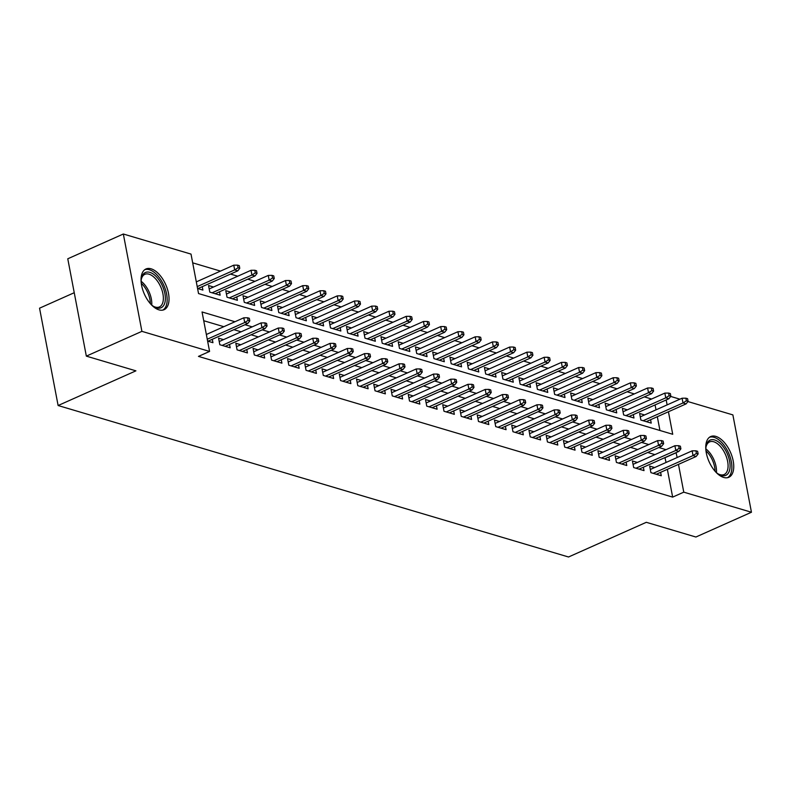 <?xml version="1.0" encoding="UTF-8"?>
<svg xmlns="http://www.w3.org/2000/svg" width="791" height="791" viewBox="0 0 791 791"><rect width="100%" height="100%" fill="white"/><g stroke="black" fill="none" stroke-linecap="round" stroke-linejoin="round"><path stroke-width="1.19" d="M723.666 477.438A22.286 11.677 -114 0 1 707.421 457.307A22.286 11.677 -114 0 1 710.674 436.563A22.286 11.677 -114 0 1 715.835 436.395A22.286 11.677 -114 0 1 732.08 456.526A22.286 11.677 -114 0 1 728.827 477.28A22.286 11.677 -114 0 1 723.666 477.438M158.951 309.854A22.286 11.677 -114 0 1 142.706 289.724A22.286 11.677 -114 0 1 145.959 268.98A22.286 11.677 -114 0 1 151.121 268.811A22.286 11.677 -114 0 1 167.366 288.942A22.286 11.677 -114 0 1 164.113 309.686A22.286 11.677 -114 0 1 158.951 309.854M74.245 292.71L39.55 308.183L58.119 405.526L568.521 556.993L646.306 522.307L695.882 537.02L751.45 512.242L683.77 492.16L678.47 464.376M58.119 405.526L135.914 370.841L86.338 356.128L67.769 258.786L123.337 234.007L191.017 254.099L198.541 293.56L672.726 434.279L668.435 411.755M651.576 399.02L644.358 396.884M634.333 393.908L627.115 391.763M617.089 388.786L609.871 386.651M599.845 383.675L592.627 381.529M582.601 378.553L575.383 376.417M565.357 373.441L558.139 371.295M548.114 368.319L540.896 366.184M530.87 363.207L523.652 361.062M513.626 358.086L506.408 355.94M496.382 352.974L489.164 350.828M479.138 347.852L471.92 345.707M461.895 342.74L454.677 340.595M444.661 337.619L437.433 335.473M427.417 332.507L420.189 330.361M410.173 327.385L402.945 325.239M392.929 322.263L385.701 320.128M375.685 317.151L368.468 315.006M358.442 312.03L351.224 309.894M341.198 306.918L333.98 304.772M323.954 301.796L316.736 299.66M306.71 296.684L299.492 294.539M289.466 291.563L282.249 289.417M272.223 286.451L265.005 284.305M254.979 281.329L247.761 279.183M237.735 276.217L230.517 274.072M220.491 271.095L192.688 262.839M670.679 396.439L679.934 399.188M687.923 401.561L732.881 414.899L751.45 512.242M654.622 467.56L649.658 466.087L650.914 472.662L661.256 475.737L660.614 472.336M637.378 462.448L632.414 460.975L633.67 467.55L644.012 470.615L643.37 467.224M620.134 457.327L615.171 455.853L616.426 462.428L626.769 465.504L626.126 462.102M602.9 452.215L597.927 450.741L599.183 457.317L609.525 460.382L608.882 456.98M585.656 447.093L580.683 445.62L581.939 452.195L592.291 455.27L591.638 451.869M568.413 441.981L563.439 440.498L564.695 447.083L575.047 450.148L574.395 446.747M551.169 436.859L546.195 435.386L547.451 441.961L557.803 445.036L557.151 441.635M533.925 431.738L528.952 430.264L530.207 436.85L540.56 439.915L539.907 436.513M516.681 426.626L511.718 425.153L512.963 431.728L523.316 434.803L522.663 431.402M499.437 421.504L494.474 420.031L495.73 426.606L506.072 429.681L505.419 426.28M482.194 416.392L477.23 414.919L478.486 421.494L488.828 424.559L488.176 421.168M464.95 411.271L459.986 409.797L461.242 416.373L471.584 419.448L470.932 416.046M447.706 406.159L442.742 404.685L443.998 411.261L454.341 414.326L453.688 410.934M430.462 401.037L425.499 399.564L426.754 406.139L437.097 409.214L436.454 405.813M413.218 395.925L408.255 394.452L409.511 401.027L419.853 404.092L419.21 400.701M395.975 390.803L391.011 389.33L392.267 395.905L402.609 398.98L401.966 395.579M378.731 385.692L373.767 384.218L375.023 390.794L385.365 393.859L384.723 390.457M361.487 380.57L356.523 379.097L357.779 385.672L368.122 388.747L367.479 385.346M344.243 375.458L339.28 373.975L340.535 380.56L350.878 383.625L350.235 380.224M327.009 370.336L322.036 368.863L323.292 375.438L333.634 378.513L332.991 375.112M309.765 365.215L304.792 363.741L306.048 370.326L316.4 373.392L315.747 369.99M292.522 360.103L287.548 358.63L288.804 365.205L299.156 368.28L298.504 364.878M275.278 354.981L270.304 353.508L271.56 360.083L281.912 363.158L281.26 359.757M258.034 349.869L253.061 348.396L254.316 354.971L264.669 358.036L264.016 354.645M240.79 344.747L235.827 343.274L237.073 349.849L247.425 352.924L246.772 349.523M223.546 339.636L218.583 338.162L219.829 344.738L230.181 347.803L229.528 344.411M213.511 287.014L208.537 285.541L209.793 292.116L220.145 295.191L219.493 291.79M230.754 292.136L225.781 290.663L227.037 297.238L237.389 300.303L236.736 296.912M247.998 297.248L243.025 295.775L244.281 302.35L254.633 305.425L253.98 302.024M265.242 302.37L260.269 300.896L261.524 307.472L271.877 310.537L271.224 307.145M282.486 307.481L277.512 306.008L278.768 312.583L289.111 315.658L288.468 312.257M299.72 312.603L294.756 311.13L296.012 317.705L306.354 320.78L305.712 317.379M316.964 317.715L312 316.242L313.256 322.827L323.598 325.892L322.955 322.491M334.207 322.837L329.244 321.364L330.5 327.939L340.842 331.014L340.199 327.612M351.451 327.958L346.488 326.475L347.743 333.06L358.086 336.126L357.443 332.724M368.695 333.07L363.731 331.597L364.987 338.172L375.33 341.247L374.687 337.846M385.939 338.192L380.975 336.719L382.231 343.294L392.573 346.359L391.931 342.958M403.183 343.304L398.219 341.831L399.475 348.406L409.817 351.481L409.165 348.08M420.426 348.426L415.463 346.952L416.719 353.528L427.061 356.593L426.408 353.201M437.67 353.537L432.707 352.064L433.962 358.639L444.305 361.714L443.652 358.313M454.914 358.659L449.95 357.186L451.196 363.761L461.549 366.826L460.896 363.435M472.158 363.771L467.194 362.298L468.44 368.873L478.792 371.948L478.14 368.547M489.402 368.893L484.428 367.42L485.684 373.995L496.036 377.06L495.384 373.668M506.645 374.005L501.672 372.531L502.928 379.107L513.28 382.182L512.627 378.78M523.889 379.126L518.916 377.653L520.171 384.228L530.524 387.303L529.871 383.902M541.133 384.238L536.16 382.765L537.415 389.35L547.768 392.415L547.115 389.014M558.377 389.36L553.403 387.887L554.659 394.462L565.001 397.537L564.359 394.136M575.611 394.482L570.647 392.998L571.903 399.584L582.245 402.649L581.603 399.247M592.855 399.593L587.891 398.12L589.147 404.695L599.489 407.77L598.846 404.369M610.098 404.715L605.135 403.242L606.39 409.817L616.733 412.882L616.09 409.481M627.342 409.827L622.379 408.354L623.634 414.929L633.977 418.004L633.334 414.603M659.951 430.482L657.321 416.709M656.016 409.857L655.067 404.913M197.572 288.497L202.901 290.07L202.249 286.678M644.586 414.949L639.622 413.475L640.878 420.051L651.22 423.116L650.578 419.724M234.957 321.739L202.051 311.97L209.585 351.431L198.472 356.395L672.657 497.114L667.357 469.33M666.052 462.468L664.954 457.594M654.928 454.617L647.71 452.482M637.684 449.506L630.467 447.36M620.441 444.384L613.223 442.248M603.197 439.272L595.979 437.126M585.953 434.15L578.735 432.015M568.709 429.038L561.491 426.893M551.465 423.917L544.248 421.781M534.222 418.805L527.004 416.659M516.978 413.683L509.76 411.538M499.734 408.571L492.516 406.426M482.5 403.45L475.272 401.304M465.256 398.338L458.029 396.192M448.013 393.216L440.785 391.07M430.769 388.094L423.541 385.959M413.525 382.982L406.307 380.837M396.281 377.861L389.063 375.725M379.037 372.749L371.819 370.603M361.794 367.627L354.576 365.491M344.55 362.515L337.332 360.37M327.306 357.394L320.088 355.258M310.062 352.282L302.844 350.136M292.818 347.16L285.6 345.014M275.575 342.048L268.357 339.903M258.331 336.926L251.113 334.781M241.087 331.815L233.869 329.669M223.843 326.693L203.722 320.721M207.618 341.109L212.937 342.691L212.285 339.29M86.338 356.128L141.905 331.35L123.337 234.007M672.657 497.114L683.77 492.16M209.585 351.431L141.905 331.35M677.165 457.514L676.068 452.64M666.042 449.664L658.824 447.528M648.798 444.552L641.58 442.406M631.554 439.43L624.336 437.294M614.31 434.318L607.092 432.173M597.067 429.197L589.849 427.051M579.823 424.085L572.605 421.939M562.579 418.963L555.361 416.817M545.335 413.851L538.117 411.706M528.091 408.729L520.873 406.584M510.848 403.608L503.63 401.472M493.614 398.496L486.386 396.35M476.37 393.374L469.142 391.238M459.126 388.262L451.898 386.117M441.882 383.141L434.655 381.005M424.638 378.029L417.421 375.883M407.395 372.907L400.177 370.771M390.151 367.795L382.933 365.65M372.907 362.673L365.689 360.528M355.663 357.562L348.445 355.416M338.419 352.44L331.202 350.294M321.176 347.328L313.958 345.183M303.932 342.206L296.714 340.061M286.688 337.085L279.47 334.949M269.444 331.973L262.226 329.827M252.2 326.851L244.983 324.715M667.129 404.893L666.18 399.959M665.132 457.653L676.246 452.699M248.087 320.395L249.808 320.909L249.313 318.279L247.583 317.764L248.087 320.395L244.706 322.53L247.81 323.45L207.974 341.218M207.252 339.23L244.706 322.53L243.806 317.794L206.352 334.494M247.583 317.764L243.806 317.794M247.81 323.45L249.808 320.909M239.772 268.287L239.278 265.657L237.547 265.143L238.051 267.773L239.772 268.287L237.775 270.838L234.67 269.909L233.77 265.173L196.316 281.873M238.051 267.773L234.67 269.909L197.216 286.609M237.775 270.838L197.928 288.596M233.77 265.173L237.547 265.143M141.134 282.16A19.291 10.105 -114 0 1 141.381 278.778A19.291 10.105 -114 0 1 149.865 272.371A19.291 10.105 -114 0 1 164.894 293.58A19.291 10.105 -114 0 1 156.648 307.887A19.291 10.105 -114 0 1 153.77 306.542A19.291 10.105 -114 0 1 151.081 304.456M153.177 306.157A17.857 9.363 66 0 0 155.283 307.066A17.857 9.363 66 0 0 159.416 306.928A17.857 9.363 66 0 0 162.026 290.307A17.857 9.363 66 0 0 149.005 274.18A17.857 9.363 66 0 0 144.872 274.309A17.857 9.363 66 0 0 141.282 279.47M162.748 310.112A22.148 11.608 66 0 0 165.359 289.269A22.148 11.608 66 0 0 149.37 269.731A22.148 11.608 66 0 0 144.723 269.701M705.849 449.753A19.291 10.105 -114 0 1 706.096 446.361A19.291 10.105 -114 0 1 714.362 439.895A19.291 10.105 -114 0 1 726.356 451.819A19.291 10.105 -114 0 1 729.312 471.139A19.291 10.105 -114 0 1 718.475 474.135A19.291 10.105 -114 0 1 715.796 472.049M717.892 473.74A17.857 9.363 66 0 0 724.131 474.521A17.857 9.363 66 0 0 724.625 452.759A17.857 9.363 66 0 0 709.586 441.892A17.857 9.363 66 0 0 705.997 447.053M727.463 477.705A22.148 11.608 66 0 0 727.601 450.949A22.148 11.608 66 0 0 709.438 437.294M265.331 325.506L267.051 326.021L266.557 323.39L264.827 322.876L265.331 325.506L261.95 327.642L265.054 328.572L225.217 346.329M222.113 345.41L261.95 327.642L261.05 322.916L219.226 341.554M264.827 322.876L261.05 322.916M265.054 328.572L267.051 326.021M282.575 330.628L284.295 331.142L283.801 328.512L282.071 327.998L282.575 330.628L279.193 332.764L282.298 333.683L242.451 351.451M239.357 350.532L279.193 332.764L278.294 328.028L236.469 346.676M282.071 327.998L278.294 328.028M282.298 333.683L284.295 331.142M299.819 335.75L301.539 336.254L301.045 333.624L299.314 333.11L299.819 335.75L296.437 337.886L299.542 338.805L259.695 356.563M256.6 355.643L296.437 337.886L295.537 333.149L253.713 351.797M299.314 333.11L295.537 333.149M299.542 338.805L301.539 336.254M317.062 340.862L318.783 341.376L318.279 338.746L316.558 338.232L317.062 340.862L313.681 342.997L316.786 343.917L276.939 361.685M273.834 360.765L313.681 342.997L312.781 338.261L270.957 356.909M316.558 338.232L312.781 338.261M316.786 343.917L318.783 341.376M257.016 273.409L256.521 270.779L254.791 270.265L255.295 272.895L257.016 273.409L255.018 275.95L251.914 275.031L251.014 270.295L209.19 288.942M255.295 272.895L251.914 275.031L212.077 292.799M255.018 275.95L215.172 293.718M251.014 270.295L254.791 270.265M274.259 278.521L273.755 275.891L272.035 275.377L272.539 278.007L274.259 278.521L272.262 281.072L269.158 280.143L268.258 275.416L226.434 294.054M272.539 278.007L269.158 280.143L229.311 297.91M272.262 281.072L232.416 298.83M268.258 275.416L272.035 275.377M291.503 283.643L290.999 281.013L289.279 280.498L289.783 283.129L291.503 283.643L289.506 286.184L286.401 285.264L285.502 280.528L243.677 299.176M289.783 283.129L286.401 285.264L246.555 303.032M289.506 286.184L249.659 303.952M285.502 280.528L289.279 280.498M308.747 288.755L308.243 286.124L306.522 285.61L307.027 288.24L308.747 288.755L306.75 291.306L303.645 290.386L302.745 285.65L260.921 304.298M307.027 288.24L303.645 290.386L263.798 308.144M306.75 291.306L266.903 309.063M302.745 285.65L306.522 285.61M334.306 345.983L336.027 346.488L335.522 343.858L333.802 343.353L334.306 345.983L330.925 348.119L334.029 349.039L294.183 366.797M291.078 365.877L330.925 348.119L330.025 343.383L288.201 362.031M333.802 343.353L330.025 343.383M334.029 349.039L336.027 346.488M325.991 293.876L325.487 291.246L323.766 290.732L324.27 293.362L325.991 293.876L323.994 296.417L320.889 295.498L319.989 290.762L278.165 309.41M324.27 293.362L320.889 295.498L281.042 313.266M323.994 296.417L284.147 314.185M319.989 290.762L323.766 290.732M351.55 351.095L353.27 351.609L352.766 348.979L351.046 348.465L351.55 351.095L348.169 353.231L351.273 354.15L311.427 371.918M308.322 370.999L348.169 353.231L347.269 348.495L305.445 367.143M351.046 348.465L347.269 348.495M351.273 354.15L353.27 351.609M343.235 298.988L342.73 296.358L341.01 295.844L341.514 298.484L343.235 298.988L341.237 301.539L338.133 300.62L337.233 295.883L295.409 314.531M341.514 298.484L338.133 300.62L298.286 318.377M341.237 301.539L301.391 319.297M337.233 295.883L341.01 295.844M368.794 356.217L370.514 356.721L370.01 354.091L368.29 353.587L368.794 356.217L365.412 358.353L368.517 359.272L328.67 377.04M325.566 376.111L365.412 358.353L364.513 353.617L322.688 372.264M368.29 353.587L364.513 353.617M368.517 359.272L370.514 356.721M360.478 304.11L359.974 301.48L358.254 300.966L358.758 303.596L360.478 304.11L358.481 306.651L355.377 305.731L354.467 300.995L312.653 319.643M358.758 303.596L355.377 305.731L315.53 323.499M358.481 306.651L318.635 324.419M354.467 300.995L358.254 300.966M386.038 361.329L387.758 361.843L387.254 359.213L385.533 358.699L386.038 361.329L382.656 363.465L385.761 364.384L345.914 382.152M342.81 381.232L382.656 363.465L381.756 358.728L339.932 377.376M385.533 358.699L381.756 358.728M385.761 364.384L387.758 361.843M377.722 309.222L377.218 306.592L375.498 306.087L375.992 308.717L377.722 309.222L375.725 311.773L372.62 310.853L371.711 306.117L329.896 324.765M375.992 308.717L372.62 310.853L332.774 328.611M375.725 311.773L335.878 329.54M371.711 306.117L375.498 306.087M403.281 366.451L405.002 366.955L404.498 364.325L402.777 363.82L403.281 366.451L399.9 368.586L403.005 369.506L363.158 387.274M360.053 386.344L399.9 368.586L398.99 363.85L357.176 382.498M402.777 363.82L398.99 363.85M403.005 369.506L405.002 366.955M394.966 314.343L394.462 311.713L392.741 311.199L393.236 313.829L394.966 314.343L392.969 316.884L389.864 315.965L388.954 311.229L347.14 329.877M393.236 313.829L389.864 315.965L350.017 333.733M392.969 316.884L353.122 334.652M388.954 311.229L392.741 311.199M420.515 371.562L422.246 372.077L421.741 369.446L420.021 368.932L420.515 371.562L417.144 373.698L420.248 374.618L380.402 392.385M377.297 391.466L417.144 373.698L416.234 368.962L374.42 387.61M420.021 368.932L416.234 368.962M420.248 374.618L422.246 372.077M412.21 319.455L411.706 316.825L409.985 316.321L410.48 318.951L412.21 319.455L410.213 322.006L407.108 321.087L406.198 316.351L364.374 334.998M410.48 318.951L407.108 321.087L367.261 338.845M410.213 322.006L370.366 339.774M406.198 316.351L409.985 316.321M437.759 376.684L439.489 377.198L438.985 374.558L437.265 374.054L437.759 376.684L434.388 378.82L437.492 379.739L397.646 397.507M394.541 396.588L434.388 378.82L433.478 374.084L391.664 392.731M437.265 374.054L433.478 374.084M437.492 379.739L439.489 377.198M429.454 324.577L428.949 321.947L427.229 321.433L427.723 324.063L429.454 324.577L427.456 327.118L424.352 326.199L423.442 321.462L381.618 340.11M427.723 324.063L424.352 326.199L384.505 343.966M427.456 327.118L387.61 344.886M423.442 321.462L427.229 321.433M455.003 381.796L456.733 382.31L456.229 379.68L454.509 379.166L455.003 381.796L451.631 383.932L454.736 384.861L414.889 402.619M411.785 401.699L451.631 383.932L450.722 379.196L408.898 397.843M454.509 379.166L450.722 379.196M454.736 384.861L456.733 382.31M446.697 329.699L446.193 327.059L444.463 326.554L444.967 329.185L446.697 329.699L444.69 332.24L441.596 331.32L440.686 326.584L398.862 345.232M444.967 329.185L441.596 331.32L401.749 349.088M444.69 332.24L404.854 350.008M440.686 326.584L444.463 326.554M472.247 386.918L473.977 387.432L473.473 384.802L471.752 384.288L472.247 386.918L468.875 389.053L471.98 389.973L432.133 407.741M429.029 406.821L468.875 389.053L467.965 384.317L426.141 402.965M471.752 384.288L467.965 384.317M471.98 389.973L473.977 387.432M463.941 334.811L463.437 332.18L461.707 331.666L462.211 334.296L463.941 334.811L461.934 337.361L458.829 336.432L457.93 331.696L416.106 350.344M462.211 334.296L458.829 336.432L418.993 354.2M461.934 337.361L422.097 355.119M457.93 331.696L461.707 331.666M489.491 392.029L491.221 392.544L490.717 389.914L488.986 389.399L489.491 392.029L486.119 394.165L489.214 395.095L449.377 412.853M446.272 411.933L486.119 394.165L485.209 389.439L443.385 408.077M488.986 389.399L485.209 389.439M489.214 395.095L491.221 392.544M481.175 339.932L480.681 337.302L478.95 336.788L479.455 339.418L481.175 339.932L479.178 342.473L476.073 341.554L475.173 336.818L433.349 355.466M479.455 339.418L476.073 341.554L436.236 359.322M479.178 342.473L439.341 360.241M475.173 336.818L478.95 336.788M506.734 397.151L508.465 397.665L507.96 395.035L506.23 394.521L506.734 397.151L503.353 399.287L506.458 400.206L466.621 417.974M463.516 417.055L503.353 399.287L502.453 394.551L460.629 413.199M506.23 394.521L502.453 394.551M506.458 400.206L508.465 397.665M498.419 345.044L497.925 342.414L496.194 341.9L496.699 344.53L498.419 345.044L496.422 347.595L493.317 346.666L492.417 341.939L450.593 360.577M496.699 344.53L493.317 346.666L453.48 364.433M496.422 347.595L456.585 365.353M492.417 341.939L496.194 341.9M523.978 402.263L525.708 402.777L525.204 400.147L523.474 399.633L523.978 402.263L520.597 404.409L523.701 405.328L483.865 423.086M480.76 422.167L520.597 404.409L519.697 399.673L477.873 418.32M523.474 399.633L519.697 399.673M523.701 405.328L525.708 402.777M515.663 350.166L515.168 347.536L513.438 347.022L513.942 349.652L515.663 350.166L513.666 352.707L510.561 351.787L509.661 347.051L467.837 365.699M513.942 349.652L510.561 351.787L470.724 369.555M513.666 352.707L473.819 370.475M509.661 347.051L513.438 347.022M541.222 407.385L542.942 407.899L542.448 405.269L540.718 404.755L541.222 407.385L537.84 409.52L540.945 410.44L501.108 428.208M498.004 427.288L537.84 409.52L536.941 404.784L495.117 423.432M540.718 404.755L536.941 404.784M540.945 410.44L542.942 407.899M532.907 355.278L532.412 352.648L530.682 352.133L531.186 354.764L532.907 355.278L530.909 357.829L527.805 356.909L526.905 352.173L485.081 370.821M531.186 354.764L527.805 356.909L487.968 374.667M530.909 357.829L491.063 375.587M526.905 352.173L530.682 352.133M558.466 412.507L560.186 413.011L559.692 410.381L557.962 409.867L558.466 412.507L555.084 414.642L558.189 415.562L518.352 433.32M515.248 432.4L555.084 414.642L554.184 409.906L512.36 428.554M557.962 409.867L554.184 409.906M558.189 415.562L560.186 413.011M550.15 360.399L549.646 357.769L547.926 357.255L548.43 359.885L550.15 360.399L548.153 362.94L545.048 362.021L544.149 357.285L502.325 375.933M548.43 359.885L545.048 362.021L505.202 379.789M548.153 362.94L508.306 380.708M544.149 357.285L547.926 357.255M575.71 417.618L577.43 418.132L576.936 415.502L575.205 414.988L575.71 417.618L572.328 419.754L575.433 420.674L535.586 438.441M532.491 437.522L572.328 419.754L571.428 415.018L529.604 433.666M575.205 414.988L571.428 415.018M575.433 420.674L577.43 418.132M567.394 365.511L566.89 362.881L565.17 362.367L565.674 365.007L567.394 365.511L565.397 368.062L562.292 367.143L561.392 362.407L519.568 381.054M565.674 365.007L562.292 367.143L522.446 384.901M565.397 368.062L525.55 385.82M561.392 362.407L565.17 362.367M592.953 422.74L594.674 423.244L594.179 420.614L592.449 420.11L592.953 422.74L589.572 424.876L592.677 425.795L552.83 443.563M549.725 442.634L589.572 424.876L588.672 420.14L546.848 438.787M592.449 420.11L588.672 420.14M592.677 425.795L594.674 423.244M584.638 370.633L584.134 368.003L582.413 367.489L582.918 370.119L584.638 370.633L582.641 373.174L579.536 372.254L578.636 367.518L536.812 386.166M582.918 370.119L579.536 372.254L539.689 390.022M582.641 373.174L542.794 390.942M578.636 367.518L582.413 367.489M610.197 427.852L611.918 428.366L611.413 425.736L609.693 425.222L610.197 427.852L606.816 429.988L609.92 430.907L570.074 448.675M566.969 447.755L606.816 429.988L605.916 425.251L564.092 443.899M609.693 425.222L605.916 425.251M609.92 430.907L611.918 428.366M601.882 375.745L601.378 373.115L599.657 372.61L600.161 375.241L601.882 375.745L599.885 378.296L596.78 377.376L595.88 372.64L554.056 391.288M600.161 375.241L596.78 377.376L556.933 395.134M599.885 378.296L560.038 396.064M595.88 372.64L599.657 372.61M627.441 432.974L629.161 433.478L628.657 430.848L626.937 430.344L627.441 432.974L624.059 435.109L627.164 436.029L587.317 453.797M584.213 452.867L624.059 435.109L623.16 430.373L581.336 449.021M626.937 430.344L623.16 430.373M627.164 436.029L629.161 433.478M619.126 380.866L618.621 378.236L616.901 377.722L617.405 380.352L619.126 380.866L617.128 383.408L614.024 382.488L613.124 377.752L571.3 396.4M617.405 380.352L614.024 382.488L574.177 400.256M617.128 383.408L577.282 401.175M613.124 377.752L616.901 377.722M644.685 438.085L646.405 438.6L645.901 435.97L644.181 435.455L644.685 438.085L641.303 440.221L644.408 441.141L604.561 458.909M601.457 457.989L641.303 440.221L640.403 435.485L598.579 454.133M644.181 435.455L640.403 435.485M644.408 441.141L646.405 438.6M636.369 385.978L635.865 383.348L634.145 382.844L634.649 385.474L636.369 385.978L634.372 388.529L631.267 387.61L630.358 382.874L588.544 401.521M634.649 385.474L631.267 387.61L591.421 405.368M634.372 388.529L594.525 406.297M630.358 382.874L634.145 382.844M661.929 443.207L663.649 443.721L663.145 441.081L661.424 440.577L661.929 443.207L658.547 445.343L661.652 446.262L621.805 464.03M618.7 463.111L658.547 445.343L657.647 440.607L615.823 459.255M661.424 440.577L657.647 440.607M661.652 446.262L663.649 443.721M653.613 391.1L653.109 388.47L651.389 387.956L651.883 390.586L653.613 391.1L651.616 393.641L648.511 392.722L647.602 387.986L605.787 406.633M651.883 390.586L648.511 392.722L608.665 410.489M651.616 393.641L611.769 411.409M647.602 387.986L651.389 387.956M679.172 448.319L680.893 448.833L680.389 446.203L678.668 445.689L679.172 448.319L675.791 450.455L678.896 451.384L639.049 469.142M635.944 468.223L675.791 450.455L674.891 445.719L633.067 464.366M678.668 445.689L674.891 445.719M678.896 451.384L680.893 448.833M696.416 453.441L698.137 453.955L697.632 451.325L695.912 450.811L696.416 453.441L693.035 455.576L696.139 456.496L656.293 474.264M653.188 473.344L693.035 455.576L692.125 450.84L650.311 469.488M695.912 450.811L692.125 450.84M696.139 456.496L698.137 453.955M670.857 396.222L670.353 393.582L668.632 393.078L669.127 395.708L670.857 396.222L668.86 398.763L665.755 397.843L664.845 393.107L623.031 411.755M669.127 395.708L665.755 397.843L625.908 415.611M668.86 398.763L629.013 416.531M664.845 393.107L668.632 393.078M688.101 401.334L687.597 398.704L685.876 398.189L686.37 400.819L688.101 401.334L686.104 403.885L682.999 402.955L682.089 398.219L640.275 416.867M686.37 400.819L682.999 402.955L643.152 420.723M686.104 403.885L646.257 421.643M682.089 398.219L685.876 398.189M141.144 281.299A17.857 9.363 -114 0 1 151.724 305.029M150.32 303.615A17.273 9.057 66 0 0 141.263 283.297M705.859 448.892A17.857 9.363 -114 0 1 713.047 457.92A17.857 9.363 -114 0 1 716.438 472.623M715.034 471.199A17.273 9.057 66 0 0 711.692 458.592A17.273 9.057 66 0 0 705.977 450.88"/></g></svg>
